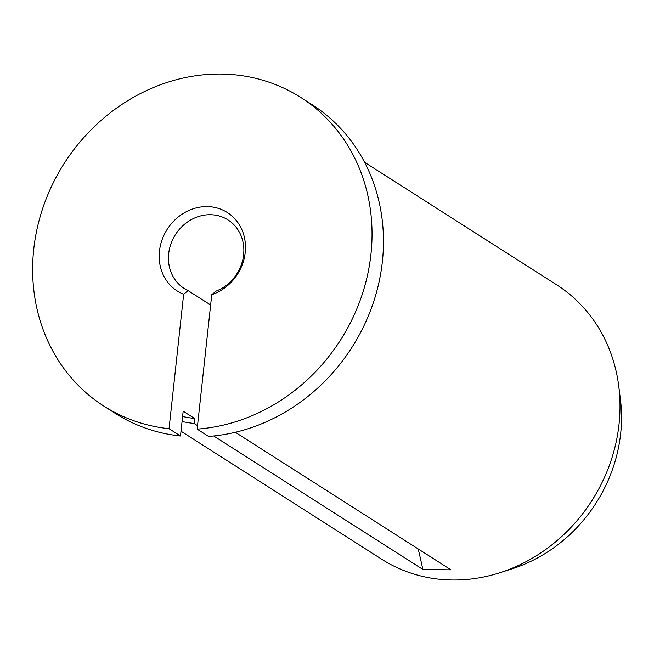 <?xml version="1.0" encoding="UTF-8"?>
<svg xmlns="http://www.w3.org/2000/svg" width="654" height="654" viewBox="0 0 654 654"><rect width="100%" height="100%" fill="white"/><g stroke="black" fill="none" stroke-linecap="round" stroke-linejoin="round"><path stroke-width="0.98" d="M197.524 425.664L194.066 423.457L194.606 418.503L183.169 411.202L180.479 435.989A183.055 163.966 122.5 0 1 115.317 413.418L103.88 406.118A183.055 163.966 122.5 0 1 64.1 163.606A183.055 163.966 122.5 0 1 300.791 97.471A183.055 163.966 122.5 0 1 363.174 291.455A183.055 163.966 122.5 0 1 197.148 429.114L211.749 294.709L216.221 291.055A40.679 36.436 122.5 0 0 243.288 257.169A40.679 36.436 122.5 0 0 228.025 219.932A40.679 36.436 122.5 0 0 175.427 234.631A40.679 36.436 122.5 0 0 184.264 288.52A40.679 36.436 122.5 0 0 188.115 290.629L210.629 304.993M300.791 97.471L312.22 104.771A183.055 163.966 122.5 0 1 374.611 298.747A183.055 163.966 122.5 0 1 208.577 436.414L197.148 429.114M180.479 435.989L169.043 428.697A183.055 163.966 122.5 0 1 103.88 406.118M169.043 428.697L183.643 294.284A46.548 41.701 122.5 0 1 170.727 224.469A46.548 41.701 122.5 0 1 239.765 225.516A46.548 41.701 122.5 0 1 211.749 294.709M183.643 294.284L188.115 290.629M364.613 162.315L556.668 284.842A162.715 145.752 122.5 0 1 618.766 386.236L620.401 399.218A147.91 132.484 122.5 0 1 512.221 568.776L499.762 572.773A162.715 145.752 122.5 0 1 466.122 579.518A162.715 145.752 122.5 0 1 381.642 559.195L181.003 431.19M618.766 386.236A162.715 145.752 122.5 0 1 499.762 572.773M235.326 432.278L450.949 569.838L422.852 569.413L213.67 435.965M194.066 423.457A162.715 145.752 122.5 0 1 182.049 421.528M194.606 418.503A157.63 141.199 122.5 0 1 182.597 416.508M422.852 569.413A640.691 249.313 90.9 0 0 418.208 548.943"/></g></svg>
